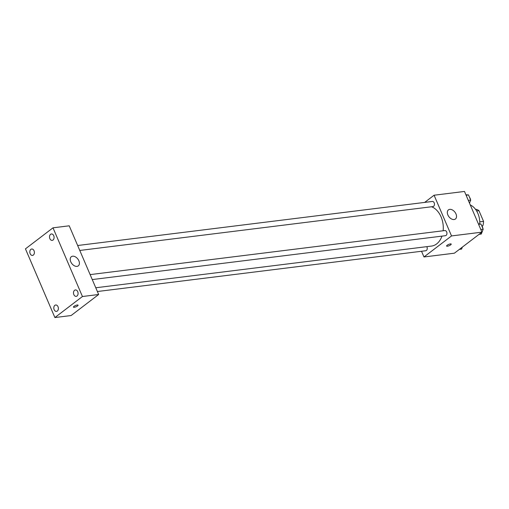 <?xml version="1.0" encoding="UTF-8"?>
<svg xmlns="http://www.w3.org/2000/svg" width="509" height="509" viewBox="0 0 509 509"><rect width="100%" height="100%" fill="white"/><g stroke="black" fill="none" stroke-linecap="round" stroke-linejoin="round"><path stroke-width="0.76" d="M476.634 210.968L478.963 210.681L483.55 221.39A11.128 7.832 -97.1 0 1 482.825 225.805L482.01 226.429M478.963 210.681A11.128 7.832 -97.1 0 0 475.737 209.269L475.508 209.301M479.758 221.86L483.55 221.39M481.794 225.932L482.825 225.805M479.752 223.96A17.249 12.133 -97.1 0 0 470.284 204.968M424.671 202.41L434.082 195.227L464.488 191.448L481.94 232.155L454.391 253.189L423.978 256.969L421.528 251.261M95.775 287.77L431.505 246.07A20.125 14.157 -97.1 0 0 441.958 236.131M443.135 230.768A20.125 14.157 -97.1 0 0 431.581 206.762M434.082 195.227L451.528 235.934L423.978 256.969M92.256 279.568L445.432 235.699A2.59 1.82 -97.1 0 0 446.921 232.906A2.59 1.82 -97.1 0 0 444.796 230.564L90.138 274.612M97.384 291.523L425.734 250.74A2.59 1.82 -97.1 0 0 427.146 249.238A2.59 1.82 -97.1 0 0 426.796 246.655M77.661 245.51L432.319 201.456A2.59 1.82 82.9 0 1 434.349 203.307A2.59 1.82 82.9 0 1 433.617 206.317A2.59 1.82 82.9 0 1 432.955 206.59L79.786 250.46M451.528 235.934L481.94 232.155M449.746 209.358A5.752 3.779 -127.4 0 1 455.517 213.023A5.752 3.779 -127.4 0 1 455.415 219.016A5.752 3.779 -127.4 0 1 448.919 216.739A5.752 3.779 -127.4 0 1 448.435 209.88A5.752 3.779 -127.4 0 1 449.746 209.358M450.675 244.848A2.513 0.681 -23.2 0 1 448.225 246.032A2.513 0.681 -23.2 0 1 446.59 246.057A2.513 0.681 -23.2 0 1 448.633 244.441A2.513 0.681 -23.2 0 1 451.216 244.078A2.513 0.681 -23.2 0 1 450.675 244.848M451.216 244.072A2.513 0.681 -23.2 0 1 450.675 244.842A2.513 0.681 -23.2 0 1 448.225 246.032A2.513 0.681 -23.2 0 1 446.59 246.057M69.218 225.811L98.657 294.501L71.114 315.535L54.889 317.552L25.45 248.856L53 227.822L69.218 225.811M53 227.822L82.439 296.518L54.889 317.552M82.439 296.518L98.657 294.501M78.074 305.158A2.513 0.681 -23.2 0 1 77.533 305.928A2.513 0.681 -23.2 0 1 75.084 307.118A2.513 0.681 -23.2 0 1 73.449 307.143A2.513 0.681 -23.2 0 1 75.497 305.527A2.513 0.681 -23.2 0 1 78.074 305.158A2.513 0.681 -23.2 0 1 77.533 305.928A2.513 0.681 -23.2 0 1 75.09 307.118A2.513 0.681 -23.2 0 1 73.449 307.143M70.764 261.791A5.752 3.779 -127.4 0 1 71.324 256.721A5.752 3.779 -127.4 0 1 77.82 258.992A5.752 3.779 -127.4 0 1 78.303 265.857A5.752 3.779 -127.4 0 1 70.764 261.791M77.724 291.676A3.232 2.271 -97.1 0 0 75.389 289.945A3.232 2.271 -97.1 0 0 74.562 290.295A3.232 2.271 -97.1 0 0 73.652 294.049A3.232 2.271 -97.1 0 0 76.185 296.359A3.232 2.271 -97.1 0 0 77.724 291.676M53.738 235.705A3.232 2.271 -97.1 0 0 51.403 233.975A3.232 2.271 -97.1 0 0 50.576 234.325A3.232 2.271 -97.1 0 0 49.666 238.078A3.232 2.271 -97.1 0 0 52.198 240.388A3.232 2.271 -97.1 0 0 53.738 235.705M34.039 250.746A3.232 2.271 -97.1 0 0 31.704 249.016A3.232 2.271 -97.1 0 0 30.877 249.359A3.232 2.271 -97.1 0 0 29.967 253.119A3.232 2.271 -97.1 0 0 32.5 255.429A3.232 2.271 -97.1 0 0 34.039 250.746M58.026 306.717A3.232 2.271 -97.1 0 0 55.691 304.986A3.232 2.271 -97.1 0 0 54.864 305.33A3.232 2.271 -97.1 0 0 53.954 309.09A3.232 2.271 -97.1 0 0 56.486 311.4A3.232 2.271 -97.1 0 0 58.026 306.717M465.913 194.769L468.509 194.934L470.717 200.075L469.508 203.155M466.11 195.233L468.509 194.934M468.318 200.374L470.717 200.075M470.443 199.452A2.59 1.82 -97.1 0 0 469.616 197.517M478.384 223.871L480.986 224.043L483.187 229.184L481.279 234.051L479.096 234.325M478.587 224.342L480.986 224.043M480.789 229.483L483.187 229.184M482.92 228.554A2.59 1.82 -97.1 0 0 482.093 226.62M462.357 247.107L461.58 249.092L459.398 249.365"/></g></svg>
